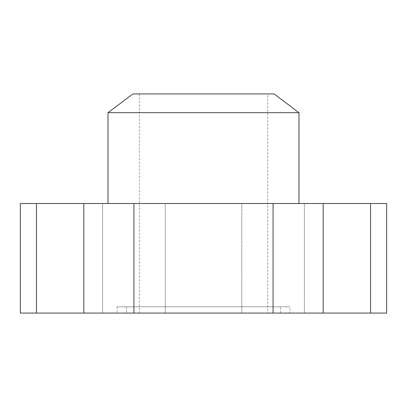 <?xml version="1.0" encoding="UTF-8"?>
<svg xmlns="http://www.w3.org/2000/svg" width="407" height="407" viewBox="0 0 407 407"><rect width="100%" height="100%" fill="white"/><g stroke="black" fill="none" stroke-linecap="round" stroke-linejoin="round"><path stroke-width="0.31" stroke-dasharray="2.04 1.53" d="M165.227 313.075L102.61 313.075L102.61 203.5L165.227 203.5L165.227 313.075L102.61 313.075L102.61 203.5L165.227 203.5L165.227 313.075L102.61 313.075L165.227 313.075M304.39 313.075L241.773 313.075L241.773 203.5L304.39 203.5L304.39 313.075L241.773 313.075L241.773 203.5L304.39 203.5L304.39 313.075L241.773 313.075L304.39 313.075M298.987 203.5L108.013 203.5L298.987 203.5M117.089 306.817L117.089 313.075L289.911 313.075L289.911 306.817L117.089 306.817L289.911 306.817M126.485 306.817L126.485 313.075L280.515 313.075L280.515 306.817L126.485 306.817L280.515 306.817M267.679 313.075L139.321 313.075L139.321 93.925L267.679 93.925L267.679 313.075L139.321 313.075M267.679 93.925L139.321 93.925M280.515 313.075L126.485 313.075M289.911 313.075L117.089 313.075M386.65 313.075L273.082 313.075L273.082 203.5L386.65 203.5M273.082 313.075L20.35 313.075M298.987 112.678L108.013 112.678M274.099 93.925L132.901 93.925M304.39 203.5L241.773 203.5L304.39 203.5M165.227 203.5L102.61 203.5L165.227 203.5M20.35 203.5L273.082 203.5M370.558 313.075L370.558 203.5M323.199 313.075L323.199 203.5M36.442 313.075L36.442 203.5M83.801 313.075L83.801 203.5M133.918 313.075L133.918 203.5"/><path stroke-width="0.61" d="M108.013 203.5L108.013 112.678L132.901 93.925L274.099 93.925L298.987 112.678L298.987 203.5M108.013 112.678L298.987 112.678M133.918 313.075L386.65 313.075L386.65 203.5L20.35 203.5L20.35 313.075L133.918 313.075L133.918 203.5M370.558 313.075L370.558 203.5M323.199 313.075L323.199 203.5M273.082 313.075L273.082 203.5M83.801 313.075L83.801 203.5M36.442 313.075L36.442 203.5"/></g></svg>
